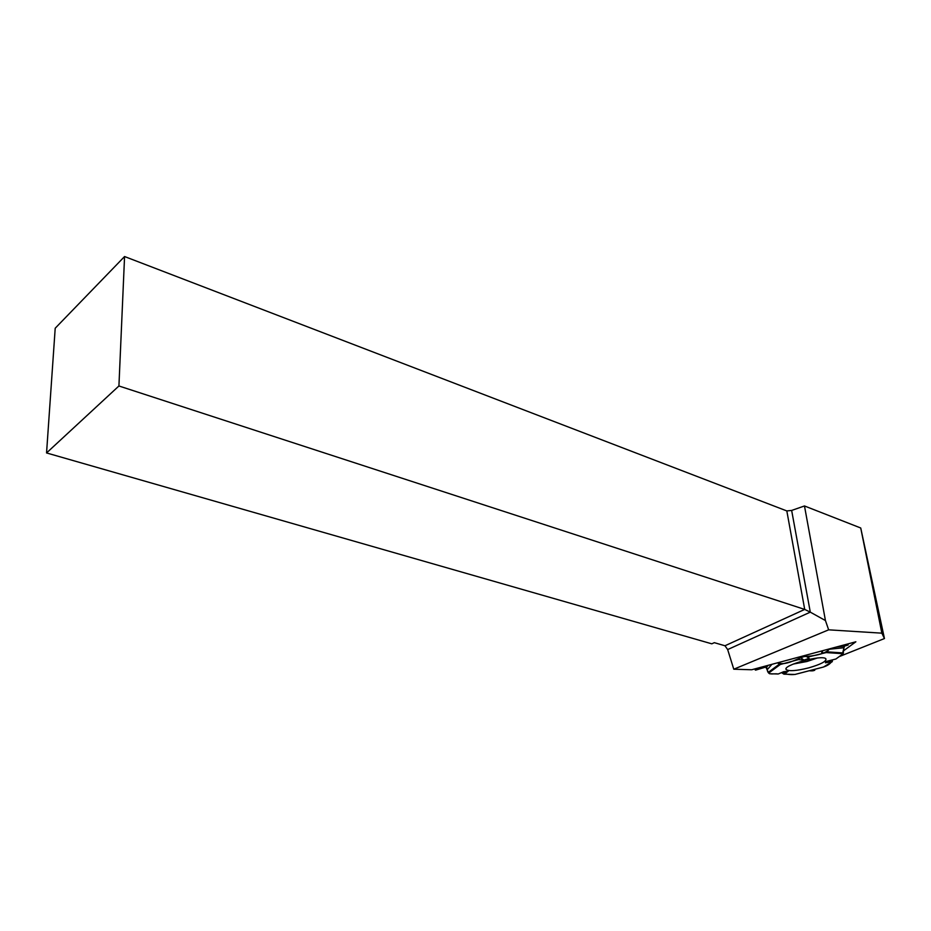 <?xml version="1.0" encoding="UTF-8"?>
<svg xmlns="http://www.w3.org/2000/svg" width="931" height="931" viewBox="0 0 931 931"><rect width="100%" height="100%" fill="white"/><g stroke="black" fill="none" stroke-linecap="round" stroke-linejoin="round"><path stroke-width="1.4" d="M768.669 673.066L765.829 667.05L755.867 670.064L758.59 667.899C752.981 671.088 758.812 669.226 762.931 667.795C765.701 666.666 767.097 667.131 767.121 669.18C767.947 676.209 772.753 673.101 778.223 673.997L769.553 673.753L768.669 673.066L780.306 664.49L777.432 662.837C785.88 665.968 796.04 659.055 804.186 656.553C812.484 656.192 825.25 654.446 829.696 648.814L826.169 652.573L807.864 657.065L809.132 658.345L804.012 660.067L798.449 659.602L780.306 664.49M847.245 644.101L848.176 645.008L844.114 646.207L843.149 653.713L826.169 652.573M794.899 674.463L795.144 674.393C790.71 674.987 786.171 674.393 781.528 672.613L783.949 674.16L794.899 674.463L823.539 667.015L832.244 661.685L832.5 659.963L825.436 662.791L832.244 661.685M798.449 659.602L800.136 657.437L805.943 656.169L807.864 657.065M847.233 644.101L840.623 645.881C850.69 643.6 849.34 644.95 844.464 646.091L842.276 654.353L835.922 658.997L843.149 653.713M823.539 667.015L822.969 667.166C828.066 665.607 831.302 663.163 832.651 659.823L832.5 659.963M814.299 669.436L814.741 670.32L814.485 669.377M814.741 670.32L809.167 670.762M783.949 674.16L788.15 671.321L783.716 671.693L778.223 673.997M825.436 662.791L826.111 661.476L835.922 658.997M808.713 667.864C796.68 670.844 789.197 671.437 786.264 669.633C781.446 665.467 822.957 654.132 825.913 658.857C826.495 661.371 820.77 664.373 808.713 667.864M788.15 671.321L782.249 672.578M800.136 657.437L804.012 660.067M805.943 656.169L809.132 658.345M46.55 452.943L118.924 385.981L124.568 256.537L55.208 328.224L46.55 452.943L711.796 643.821L714.321 642.669L724.97 645.765L727.67 649.57L810.296 612.144L825.436 620.546L804.477 505.964L860.733 527.993L881.855 633.161L828.648 629.833L733.779 669.214L751.666 669.761L855.868 641.785L843.439 650.874M118.924 385.981L804.71 609.421L810.296 612.144L791.653 510.432L786.823 510.933L804.71 609.421L724.97 645.765M727.67 649.57L733.779 669.214M828.648 629.833L825.436 620.546M860.733 527.993L884.45 638.55L839.192 656.611M884.45 638.55L881.855 633.161M124.568 256.537L786.823 510.933M791.653 510.432L804.477 505.964M814.288 669.412C814.962 670.646 813.24 671.088 809.12 670.762M766.248 667.515L768.145 665.339M771.927 664.315L767.295 669.622M836.864 646.894L844.231 646.149M843.474 647.79L829.346 649.221M821.992 653.259L821.375 651.048M755.355 668.772L755.623 669.796M822.224 650.816L822.841 653.073M848.176 645.008L847.873 643.938M768.296 672.333L779.189 664.28M817.127 658.066L806.944 661.499L793.282 664.059M827.519 651.886L843.416 652.957M844.114 646.207L836.643 646.952M786.101 668.772L786.264 669.633M823.411 667.062L794.958 674.463M755.32 670.087L755.006 668.865"/></g></svg>
